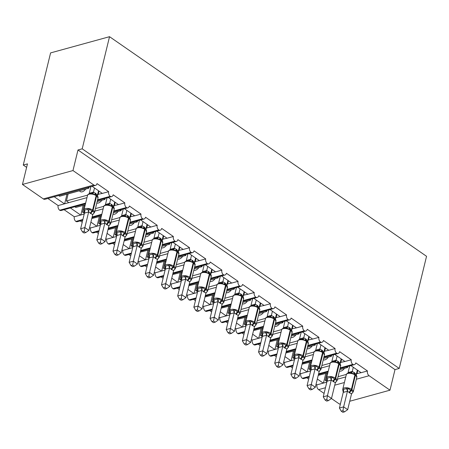 <?xml version="1.0" encoding="UTF-8"?>
<svg xmlns="http://www.w3.org/2000/svg" width="449" height="449" viewBox="0 0 449 449"><rect width="100%" height="100%" fill="white"/><g stroke="black" fill="none" stroke-linecap="round" stroke-linejoin="round"><path stroke-width="0.67" d="M350.899 365.604L361.136 372.692L367.45 370.958A3.581 2.441 -105.4 0 0 369.123 375.723L389.99 390.181L395.002 369.606L399.212 368.444L426.55 256.306L109.534 36.689L50.591 52.903L23.258 165.041L26.614 167.37M97.59 199.783L110.173 196.32A3.581 2.441 -105.4 0 1 108.664 191.672L102.344 193.412L92.112 186.324M108.664 191.672L97.018 183.607A3.581 2.441 74.6 0 1 95.542 185.381L45.018 199.283A3.581 2.441 74.6 0 1 43.317 198.913L22.45 184.46L72.974 170.558L77.986 149.983L395.002 369.606M102.344 193.412L97.663 194.406M87.617 195.119L66.407 200.95L68.832 202.634L58.14 205.575L47.908 198.486M97.966 194.613L97.585 194.72M86.977 197.639L68.832 202.634M68.125 193.906L66.407 200.95M85.714 189.063A5.253 2.98 124.7 0 1 80.337 191.594L79.254 190.842M64.454 203.835L54.222 196.746M113.765 210.991L126.349 207.528A3.581 2.441 -105.4 0 1 124.833 202.881L118.519 204.615L108.288 197.526M124.833 202.881L113.187 194.81A3.581 2.441 74.6 0 1 111.717 196.583L97.411 200.518M118.519 204.615L113.833 205.608M103.792 206.321L95.435 208.622M84.322 211.675L82.582 212.158L84.378 213.398M114.141 205.822L113.76 205.928M103.152 208.847L94.823 211.137M84.3 205.109L82.582 212.158M101.884 200.271A5.253 2.98 124.7 0 1 96.816 202.965M84.216 214.055L74.315 216.777L64.078 209.689M80.629 215.043L70.398 207.954M129.941 222.193L142.524 218.73A3.581 2.441 -105.4 0 1 141.008 214.083L134.694 215.823L124.463 208.734M141.008 214.083L129.363 206.018A3.581 2.441 74.6 0 1 127.886 207.792L113.586 211.726M134.694 215.823L130.008 216.816M119.967 217.524L111.61 219.825M100.497 222.884L98.758 223.361L100.548 224.607M130.317 217.024L129.929 217.131M119.327 220.049L110.998 222.339M100.475 216.311L98.758 223.361M118.059 211.473A5.253 2.98 124.7 0 1 112.991 214.167M100.391 225.258L90.485 227.985L89.62 227.385M96.804 226.245L90.894 222.154M82.218 222.255L80.253 220.897M146.116 233.401L158.699 229.939A3.581 2.441 -105.4 0 1 157.184 225.291L150.87 227.026L140.638 219.937M157.184 225.291L145.538 217.221A3.581 2.441 74.6 0 1 144.062 218.994L129.761 222.929M150.87 227.026L146.183 228.019M136.137 228.732L127.785 231.027M116.667 234.086L114.927 234.569L116.723 235.809M146.492 228.232L146.105 228.339M135.497 231.257L127.174 233.547M116.65 227.52L114.927 234.569M134.234 222.682A5.253 2.98 124.7 0 1 129.166 225.376M116.566 236.466L106.66 239.188L105.796 238.587M112.98 237.454L107.07 233.362M98.393 233.463L96.428 232.099M162.285 244.604L174.874 241.141A3.581 2.441 -105.4 0 1 173.359 236.494L167.045 238.234L156.808 231.145M173.359 236.494L161.713 228.429A3.581 2.441 74.6 0 1 160.237 230.202L145.936 234.137M167.045 238.234L162.358 239.227M152.312 239.934L143.961 242.236M132.842 245.294L131.102 245.771L132.898 247.017M162.667 239.435L162.28 239.542M151.672 242.46L143.349 244.75M132.82 238.722L131.102 245.771M150.409 233.884A5.253 2.98 124.7 0 1 145.341 236.578M132.741 247.668L122.835 250.396L121.971 249.796M129.149 248.656L123.245 244.565M114.568 244.666L112.604 243.307M178.461 255.812L191.044 252.349A3.581 2.441 -105.4 0 1 189.534 247.702L183.214 249.436L172.983 242.348M189.534 247.702L177.888 239.631A3.581 2.441 74.6 0 1 176.412 241.405L162.111 245.339M183.214 249.436L178.534 250.43M168.487 251.143L160.136 253.438M149.017 256.497L147.278 256.98L149.074 258.22M178.837 250.643L178.455 250.75M167.847 253.668L159.518 255.958M148.995 249.93L147.278 256.98M166.585 245.092A5.253 2.98 124.7 0 1 161.511 247.786M148.911 258.877L139.01 261.599L138.146 260.998M145.324 259.864L139.42 255.773M130.738 255.874L128.779 254.51M194.636 267.015L207.219 263.552A3.581 2.441 -105.4 0 1 205.709 258.905L199.39 260.644L189.158 253.556M205.709 258.905L194.063 250.839A3.581 2.441 74.6 0 1 192.587 252.613L178.281 256.547M199.39 260.644L194.709 261.632M184.662 262.345L176.311 264.646M165.193 267.705L163.453 268.182L165.249 269.428M195.012 261.846L194.63 261.952M184.023 264.871L175.694 267.161M165.17 261.133L163.453 268.182M182.76 256.295A5.253 2.98 124.7 0 1 177.686 258.989M165.086 270.079L155.186 272.807L154.316 272.206M161.5 271.067L155.595 266.975M146.913 267.076L144.954 265.718M210.811 278.223L223.394 274.76A3.581 2.441 -105.4 0 1 221.879 270.113L215.565 271.847L205.333 264.758M221.879 270.113L210.233 262.042A3.581 2.441 74.6 0 1 208.763 263.816L194.456 267.75M215.565 271.847L210.878 272.84M200.838 273.553L192.481 275.849M181.368 278.908L179.628 279.39L181.424 280.631M211.187 273.054L210.806 273.16M200.198 276.079L191.869 278.369M181.345 272.341L179.628 279.39M198.929 267.503A5.253 2.98 124.7 0 1 193.861 270.197M181.261 281.287L171.361 284.009L170.491 283.409M177.675 282.275L171.765 278.184M163.088 278.279L161.124 276.921M226.986 289.425L239.57 285.962A3.581 2.441 -105.4 0 1 238.054 281.315L231.74 283.055L221.509 275.961M238.054 281.315L226.408 273.25A3.581 2.441 74.6 0 1 224.932 275.018L210.632 278.958M231.74 283.055L227.054 284.043M217.013 284.756L208.656 287.057M197.538 290.116L195.803 290.593L197.594 291.839M227.362 284.256L226.975 284.363M216.373 287.281L208.044 289.571M197.521 283.543L195.803 290.593M215.105 278.706A5.253 2.98 124.7 0 1 210.037 281.4M197.437 292.49L187.53 295.218L186.666 294.617M193.85 293.478L187.94 289.386M179.263 289.487L177.299 288.129M243.162 300.634L255.745 297.171A3.581 2.441 -105.4 0 1 254.229 292.518L247.915 294.258L237.684 287.169M254.229 292.518L242.583 284.453A3.581 2.441 74.6 0 1 241.107 286.226L226.807 290.161M247.915 294.258L243.229 295.251M233.183 295.964L224.831 298.259M213.713 301.318L211.973 301.795L213.769 303.041M243.538 295.464L243.15 295.571M232.543 298.49L224.219 300.779M213.696 294.752L211.973 301.795M231.28 289.914A5.253 2.98 124.7 0 1 226.212 292.608M213.612 303.698L203.706 306.42L202.841 305.82M210.025 304.686L204.115 300.594M195.438 300.69L193.474 299.331M259.331 311.836L271.92 308.373A3.581 2.441 -105.4 0 1 270.405 303.726L264.091 305.466L253.853 298.372M270.405 303.726L258.759 295.655A3.581 2.441 74.6 0 1 257.283 297.429L242.982 301.369M264.091 305.466L259.404 306.454M249.358 307.167L241.006 309.468M229.888 312.526L228.148 313.004L229.944 314.249M259.707 306.667L259.326 306.774M248.718 309.692L240.395 311.982M229.866 305.954L228.148 313.004M247.455 301.116A5.253 2.98 124.7 0 1 242.387 303.81M229.787 314.901L219.881 317.628L219.017 317.028M226.195 315.888L220.291 311.797M211.614 311.898L209.649 310.54M275.506 323.039L288.09 319.581A3.581 2.441 -105.4 0 1 286.58 314.929L280.26 316.668L270.029 309.58M286.58 314.929L274.934 306.863A3.581 2.441 74.6 0 1 273.458 308.637L259.157 312.571M280.26 316.668L275.579 317.662M265.533 318.375L257.182 320.67M246.063 323.729L244.323 324.206L246.119 325.452M275.882 317.875L275.501 317.976M264.893 320.895L256.564 323.19M246.041 317.162L244.323 324.206M263.63 312.319A5.253 2.98 124.7 0 1 258.557 315.018M245.957 326.109L236.056 328.831L235.192 328.23M242.37 327.096L236.466 322.999M227.783 323.1L225.825 321.742M291.682 334.247L304.265 330.784A3.581 2.441 -105.4 0 1 302.755 326.137L296.435 327.871L286.204 320.782M302.755 326.137L291.109 318.066A3.581 2.441 74.6 0 1 289.633 319.84L275.327 323.774M296.435 327.871L291.755 328.864M281.708 329.577L273.357 331.878M262.238 334.937L260.499 335.414L262.295 336.655M292.058 329.078L291.676 329.184M281.068 332.103L272.739 334.393M262.216 328.365L260.499 335.414M279.806 323.527A5.253 2.98 124.7 0 1 274.732 326.221M262.132 337.311L252.231 340.039L251.361 339.438M258.545 338.299L252.641 334.208M243.959 334.309L242 332.95M307.857 345.449L320.44 341.986A3.581 2.441 -105.4 0 1 318.925 337.339L312.611 339.079L302.379 331.991M318.925 337.339L307.279 329.274A3.581 2.441 74.6 0 1 305.803 331.048L291.502 334.982M312.611 339.079L307.924 340.073M297.883 340.785L289.526 343.081M278.414 346.14L276.674 346.617L278.47 347.863M308.233 340.286L307.851 340.387M297.244 343.305L288.915 345.601M278.391 339.573L276.674 346.617M295.975 334.73A5.253 2.98 124.7 0 1 290.907 337.424M278.307 348.519L268.407 351.241L267.537 350.641M274.721 349.502L268.811 345.41M260.134 345.511L258.169 344.153M324.032 356.658L336.615 353.195A3.581 2.441 -105.4 0 1 335.1 348.547L328.786 350.282L318.554 343.193M335.1 348.547L323.454 340.477A3.581 2.441 74.6 0 1 321.978 342.25L307.677 346.185M328.786 350.282L324.099 351.275M314.059 351.988L305.702 354.289M294.583 357.348L292.849 357.825L294.639 359.065M324.408 351.488L324.021 351.595M313.419 354.514L305.09 356.803M294.566 350.776L292.849 357.825M312.15 345.938A5.253 2.98 124.7 0 1 307.082 348.632M294.482 359.722L284.576 362.45L283.712 361.849M290.896 360.71L284.986 356.618M276.309 356.719L274.345 355.355M340.207 367.86L352.791 364.397A3.581 2.441 -105.4 0 1 351.275 359.75L344.961 361.49L334.73 354.401M351.275 359.75L339.629 351.685A3.581 2.441 74.6 0 1 338.153 353.458L323.852 357.393M344.961 361.49L340.275 362.483M330.228 363.196L321.877 365.492M310.759 368.55L309.019 369.027L310.815 370.273M340.583 362.691L340.196 362.798M329.588 365.716L321.265 368.012M310.736 361.984L309.019 369.027M328.326 357.14A5.253 2.98 124.7 0 1 323.258 359.834M310.657 370.93L300.751 373.652L299.887 373.052M307.065 371.912L301.161 367.821M292.484 367.922L290.52 366.564M58.6 195.545L59.616 196.247L88.75 188.232L89.003 187.177M87.735 187.525L88.75 188.232M74.775 206.748L75.786 207.449L85.215 204.856M97.158 201.573L104.92 199.435L105.178 198.385M103.91 198.733L104.92 199.435M91.781 218.528L101.39 216.059M113.328 212.775L121.095 210.637L121.353 209.588M120.085 209.936L121.095 210.637M107.956 229.736L117.565 227.267M129.503 223.984L137.271 221.845L137.529 220.796M136.255 221.144L137.271 221.845M124.126 240.939L133.74 238.47M145.678 235.186L153.446 233.048L153.704 231.998M152.43 232.346L153.446 233.048M140.301 252.147L149.915 249.678M161.853 246.394L169.621 244.256L169.874 243.201M168.605 243.554L169.621 244.256M156.477 263.35L166.091 260.88M178.029 257.597L185.796 255.459L186.049 254.409M184.78 254.757L185.796 255.459M172.652 274.558L182.26 272.088M194.204 268.805L201.966 266.667L202.224 265.612M200.956 265.965L201.966 266.667M188.827 285.76L198.436 283.291M210.373 280.008L218.141 277.869L218.399 276.82M217.131 277.168L218.141 277.869M205.002 296.969L214.611 294.499M226.549 291.21L234.316 289.077L234.574 288.022M233.3 288.376L234.316 289.077M221.172 308.171L230.786 305.702M242.724 302.418L250.491 300.28L250.75 299.23M249.476 299.578L250.491 300.28M237.347 319.374L246.961 316.91M258.899 313.621L266.667 311.488L266.919 310.433M265.651 310.787L266.667 311.488M253.522 330.582L263.136 328.112M275.074 324.829L282.842 322.691L283.094 321.641M281.826 321.989L282.842 322.691M269.697 341.784L279.306 339.321M291.249 336.032L299.012 333.899L299.27 332.844M298.001 333.192L299.012 333.899M285.873 352.993L295.481 350.523M307.419 347.24L315.187 345.101L315.445 344.052M314.177 344.4L315.187 345.101M302.048 364.195L311.657 361.731M323.594 358.442L331.362 356.31L331.62 355.254M330.346 355.602L331.362 356.31M367.45 370.958L355.804 362.887A3.581 2.441 74.6 0 1 354.328 364.661L340.028 368.595M361.136 372.692L356.45 373.686M346.404 374.399L338.052 376.7M326.934 379.753L325.194 380.236L326.99 381.476M356.753 373.899L356.371 374.006M345.764 376.924L337.44 379.214M326.911 373.186L325.194 380.236M344.501 368.348A5.253 2.98 124.7 0 1 339.433 371.042M326.833 382.133L316.927 384.855L316.062 384.26M323.241 383.12L317.336 379.029M308.659 379.13L306.695 377.766M318.218 375.403L327.832 372.934M339.77 369.65L347.537 367.512L346.521 366.811M72.974 170.558L93.835 185.01A3.581 2.441 74.6 0 0 95.542 185.381M110.173 196.32A3.581 2.441 74.6 0 0 111.717 196.583M126.349 207.528A3.581 2.441 74.6 0 0 127.886 207.792M142.524 218.73A3.581 2.441 74.6 0 0 144.062 218.994M158.699 229.939A3.581 2.441 74.6 0 0 160.237 230.202M174.874 241.141A3.581 2.441 74.6 0 0 176.412 241.405M191.044 252.349A3.581 2.441 74.6 0 0 192.587 252.613M207.219 263.552A3.581 2.441 74.6 0 0 208.763 263.816M223.394 274.76A3.581 2.441 74.6 0 0 224.932 275.018M239.57 285.962A3.581 2.441 74.6 0 0 241.107 286.226M255.745 297.171A3.581 2.441 74.6 0 0 257.283 297.429M271.92 308.373A3.581 2.441 74.6 0 0 273.458 308.637M288.09 319.581A3.581 2.441 74.6 0 0 289.633 319.84M304.265 330.784A3.581 2.441 74.6 0 0 305.803 331.048M320.44 341.986A3.581 2.441 74.6 0 0 321.978 342.25M336.615 353.195A3.581 2.441 74.6 0 0 338.153 353.458M352.791 364.397A3.581 2.441 74.6 0 0 354.328 364.661M23.258 165.041L27.468 163.885L22.45 184.46M325.463 387.734L318.599 389.625L324.077 393.419M331.429 398.516L339.466 404.078L340.454 403.808M318.599 389.625A3.581 2.441 -105.4 0 1 316.927 384.855M300.751 373.652A3.581 2.441 -105.4 0 0 302.267 378.299A3.581 2.441 74.6 0 0 303.805 378.563L309.153 377.093M284.576 362.45A3.581 2.441 -105.4 0 0 286.092 367.097A3.581 2.441 74.6 0 0 287.629 367.361L292.978 365.884M268.407 351.241A3.581 2.441 -105.4 0 0 269.916 355.889A3.581 2.441 74.6 0 0 271.46 356.152L276.803 354.682M252.231 340.039A3.581 2.441 -105.4 0 0 253.741 344.686A3.581 2.441 74.6 0 0 255.285 344.95L260.633 343.474M236.056 328.831A3.581 2.441 -105.4 0 0 237.572 333.478A3.581 2.441 74.6 0 0 239.109 333.742L244.458 332.271M219.881 317.628A3.581 2.441 -105.4 0 0 221.396 322.275A3.581 2.441 74.6 0 0 222.934 322.539L228.283 321.063M203.706 306.42A3.581 2.441 -105.4 0 0 205.221 311.067A3.581 2.441 74.6 0 0 206.759 311.331L212.108 309.861M187.53 295.218A3.581 2.441 -105.4 0 0 189.046 299.865A3.581 2.441 74.6 0 0 190.584 300.128L195.932 298.658M171.361 284.009A3.581 2.441 -105.4 0 0 172.871 288.656A3.581 2.441 74.6 0 0 174.414 288.92L179.757 287.45M155.186 272.807A3.581 2.441 -105.4 0 0 156.695 277.454A3.581 2.441 74.6 0 0 158.239 277.718L163.588 276.247M139.01 261.599A3.581 2.441 -105.4 0 0 140.526 266.251A3.581 2.441 74.6 0 0 142.064 266.51L147.412 265.039M122.835 250.396A3.581 2.441 -105.4 0 0 124.351 255.043A3.581 2.441 74.6 0 0 125.888 255.307L131.237 253.837M106.66 239.188A3.581 2.441 -105.4 0 0 108.175 243.841A3.581 2.441 74.6 0 0 109.713 244.099L115.062 242.628M90.485 227.985A3.581 2.441 -105.4 0 0 92 232.633A3.581 2.441 74.6 0 0 93.538 232.896L98.887 231.426M74.315 216.777A3.581 2.441 -105.4 0 0 75.825 221.43A3.581 2.441 74.6 0 0 77.368 221.688L82.711 220.218M58.14 205.575A3.581 2.441 -105.4 0 0 59.655 210.222A3.581 2.441 74.6 0 0 61.193 210.486L85.473 203.807M302.267 378.299L309.333 376.357M318.61 373.804L328.27 371.149M347.537 367.512L347.795 366.463M389.99 390.181L349.732 401.254M77.986 149.983L82.201 148.821L399.212 368.444M109.534 36.689L82.201 148.821M323.443 383.064L325.778 373.501M307.273 371.856L309.602 362.292M291.098 360.654L293.427 351.09M274.923 349.451L277.252 339.882M258.747 338.243L261.082 328.679M242.572 327.04L244.907 317.471M226.397 315.832L228.732 306.269M210.227 304.63L212.557 295.06M194.052 293.421L196.381 283.858M177.877 282.219L180.206 272.65M161.702 271.011L164.037 261.447M145.527 259.808L147.861 250.245M129.351 248.6L131.686 239.036M113.182 237.398L115.511 227.834M97.006 226.189L99.336 216.626M80.831 214.987L83.16 205.423M64.656 203.779L66.991 194.215M286.092 367.097L293.158 365.149M302.435 362.601L312.094 359.941M269.916 355.889L276.982 353.947M286.26 351.393L295.919 348.738M253.741 344.686L260.807 342.739M270.085 340.19L279.744 337.53M237.572 333.478L244.638 331.536M253.91 328.982L263.569 326.328M221.396 322.275L228.462 320.328M237.74 317.78L247.393 315.119M205.221 311.067L212.287 309.125M221.565 306.572L231.224 303.917M189.046 299.865L196.112 297.923M205.389 295.369L215.049 292.709M172.871 288.656L179.937 286.715M189.214 284.161L198.873 281.506M156.695 277.454L163.762 275.512M173.039 272.958L182.698 270.298M140.526 266.251L147.592 264.304M156.864 261.75L166.523 259.095M124.351 255.043L131.417 253.101M140.694 250.548L150.348 247.887M108.175 243.841L115.241 241.893M124.519 239.339L134.178 236.685M92 232.633L99.066 230.691M108.344 228.137L118.003 225.482M75.825 221.43L82.891 219.482M92.168 216.934L101.828 214.274M59.655 210.222L85.652 203.071M356.961 373.843L357.802 370.386M340.785 362.64L341.627 359.178M324.61 351.432L325.452 347.975M308.435 340.23L309.277 336.772M292.26 329.022L293.102 325.564M276.084 317.819L276.932 314.362M259.915 306.611L260.757 303.154M243.74 295.408L244.582 291.951M227.564 284.2L228.406 280.743M211.389 272.998L212.231 269.54M195.214 261.789L196.056 258.332M179.039 250.587L179.886 247.13M162.869 239.379L163.711 235.921M146.694 228.176L147.536 224.719M130.519 216.968L131.361 213.511M114.343 205.765L115.185 202.308M98.168 194.563L99.01 191.1M350.372 372.737L348.312 372.911C346.909 373.512 346.241 374.107 346.308 374.696A5.135 2.374 -166.3 0 1 347.818 373.506A5.135 2.374 -166.3 0 1 354.918 374.915A1.195 0.679 124.7 0 0 354.755 374.169L350.372 372.737A2.627 2.077 97 0 0 352.263 371.345L356.315 374.247L357.331 370.06M346.308 374.696L342.795 389.098A5.135 2.374 13.7 0 1 344.31 387.908A5.135 2.374 13.7 0 1 351.404 389.317L351.893 389.653A5.135 2.374 13.7 0 1 353.256 391.87L356.77 377.463A5.135 2.374 -166.3 0 0 355.4 375.252A1.195 0.679 -55.3 0 0 355.238 374.505L354.755 374.169A1.195 0.679 124.7 0 0 354.671 374.124L353.812 373.624M341.251 411.194L342.868 412.311L344.546 411.851L342.935 410.728L341.251 411.194L339.422 408.023L343.249 392.319L342.739 389.603L348.003 388.155L350.708 390.377L353.217 391.769L352.353 392.959A2.627 1.341 58.8 0 0 352.117 392.97M339.422 408.023L343.637 406.867L347.442 391.253L343.232 392.409M342.935 410.728L343.637 406.867L347.678 409.668L351.511 393.964L347.442 391.253M348.059 372.603L352.263 371.345M349.681 365.941L348.082 372.513M353.29 367.26L352.291 371.351M342.739 389.603L343.283 389.732A2.627 2.077 97 0 1 343.261 392.415M356.287 376.829L356.826 376.896C357.118 376.616 356.585 375.813 355.238 374.505A1.195 0.679 -55.3 0 0 355.153 374.46L354.828 374.23M351.612 373.349L352.269 371.446M356.315 374.247L356.573 375.948M356.77 377.463L356.826 376.964M348.003 388.155L347.464 391.158M353.217 391.769L351.511 393.964M347.678 409.668L344.546 411.851M330.133 363.494L326.619 377.895A5.135 2.374 13.7 0 1 328.135 376.7A5.135 2.374 13.7 0 1 335.229 378.114L335.717 378.451A5.135 2.374 13.7 0 1 337.087 380.662L340.595 366.261A5.135 2.374 -166.3 0 0 339.225 364.049A1.195 0.679 -55.3 0 0 339.068 363.297L338.58 362.96A1.195 0.679 124.7 0 0 338.495 362.915L334.196 361.529L332.137 361.709C330.733 362.304 330.066 362.899 330.133 363.494A5.135 2.374 -166.3 0 1 331.643 362.298A5.135 2.374 -166.3 0 1 338.742 363.712A1.195 0.679 124.7 0 0 338.58 362.96L337.569 362.388M325.076 399.986L326.692 401.109L328.376 400.643L326.76 399.526L325.076 399.986L323.252 396.821L327.08 381.111L326.563 378.395L331.828 376.947L335.016 379.506L337.042 380.561L336.178 381.757A2.627 1.341 58.8 0 0 335.947 381.762M323.252 396.821L327.461 395.664L331.267 380.05L327.057 381.207M326.76 399.526L327.461 395.664L331.502 398.465L335.336 382.756L331.267 380.05M341.161 358.858L340.14 363.039L340.404 364.74M331.884 361.394L336.088 360.143L340.14 363.039M333.512 354.732L331.906 361.305M337.115 356.057L336.116 360.149M326.563 378.395L327.108 378.529A2.627 2.077 97 0 1 327.085 381.212M340.112 365.626L340.651 365.688C340.943 365.407 340.415 364.61 339.068 363.297A1.195 0.679 -55.3 0 0 338.978 363.252L338.653 363.028M335.437 362.141L336.093 360.238M340.595 366.261L340.651 365.755M331.828 376.947L331.289 379.955M337.042 380.561L335.336 382.756M331.502 398.465L328.376 400.643M318.021 350.327L315.961 350.501C314.558 351.101 313.89 351.696 313.958 352.285A5.135 2.374 -166.3 0 1 315.467 351.096A5.135 2.374 -166.3 0 1 322.567 352.504A1.195 0.679 124.7 0 0 322.404 351.758L318.021 350.327A2.627 2.077 97 0 0 319.913 348.94L323.965 351.836L324.986 347.649M313.958 352.285L310.45 366.687A5.135 2.374 13.7 0 1 311.96 365.497A5.135 2.374 13.7 0 1 319.059 366.912L319.542 367.243A5.135 2.374 13.7 0 1 320.912 369.46L324.419 355.052A5.135 2.374 -166.3 0 0 323.056 352.841A1.195 0.679 -55.3 0 0 322.893 352.095L322.404 351.758A1.195 0.679 124.7 0 0 322.32 351.713L321.4 351.18M308.901 388.783L310.517 389.9L312.201 389.44L310.585 388.323L308.901 388.783L307.077 385.618L310.904 369.909L310.388 367.192L315.653 365.744L318.358 367.967L320.872 369.359L320.002 370.548A2.627 1.341 58.8 0 0 319.772 370.56M307.077 385.618L311.286 384.456L315.091 368.842L310.882 369.998M310.585 388.323L311.286 384.456L315.327 387.257L319.16 371.553L315.091 368.842M315.709 350.192L319.913 348.94M317.336 343.53L315.731 350.102M320.94 344.849L319.946 348.94M310.388 367.192L310.933 367.321A2.627 2.077 97 0 1 310.91 370.004M323.937 354.418L324.475 354.486C324.767 354.205 324.24 353.402 322.893 352.095A1.195 0.679 -55.3 0 0 322.803 352.05L322.477 351.82M319.261 350.938L319.918 349.036M323.965 351.836L324.229 353.537M324.419 355.052L324.481 354.553M315.653 365.744L315.114 368.747M320.872 369.359L319.16 371.553M315.327 387.257L312.201 389.44M301.851 339.118L299.786 339.298C298.383 339.893 297.715 340.488 297.782 341.083A5.135 2.374 -166.3 0 1 299.298 339.887A5.135 2.374 -166.3 0 1 306.392 341.302A1.195 0.679 124.7 0 0 306.229 340.55L301.851 339.118A2.627 2.077 97 0 0 303.737 337.732L307.789 340.634L308.811 336.447M297.782 341.083L294.275 355.485A5.135 2.374 13.7 0 1 295.784 354.289A5.135 2.374 13.7 0 1 302.884 355.703L303.367 356.04A5.135 2.374 13.7 0 1 304.736 358.251L308.25 343.85A5.135 2.374 -166.3 0 0 306.88 341.638A1.195 0.679 -55.3 0 0 306.718 340.886L306.229 340.55A1.195 0.679 124.7 0 0 306.145 340.505L305.286 340.005M292.726 377.581L294.342 378.698L296.026 378.238L294.409 377.115L292.726 377.581L290.901 374.41L294.729 358.7L294.218 355.984L299.477 354.536L302.183 356.759L304.697 358.15L303.833 359.346A2.627 1.341 58.8 0 0 303.597 359.352M290.901 374.41L295.111 373.254L298.916 357.64L294.707 358.796M294.409 377.115L295.111 373.254L299.157 376.054L302.985 360.345L298.916 357.64M299.534 338.984L303.737 337.732M301.161 332.327L299.562 338.894M304.764 333.646L303.771 337.738M294.218 355.984L294.757 356.119A2.627 2.077 97 0 1 294.74 358.802M307.761 343.216L308.306 343.277C308.592 342.997 308.065 342.2 306.718 340.886A1.195 0.679 -55.3 0 0 306.633 340.842L306.302 340.617M303.086 339.73L303.743 337.828M307.789 340.634L308.053 342.329M308.25 343.85L308.306 343.345M299.477 354.536L298.939 357.544M304.697 358.15L302.985 360.345M299.157 376.054L296.026 378.238M285.676 327.916L283.611 328.09C282.208 328.69 281.54 329.285 281.613 329.875A5.135 2.374 -166.3 0 1 283.123 328.685A5.135 2.374 -166.3 0 1 290.222 330.094A1.195 0.679 124.7 0 0 290.06 329.347L285.676 327.916A2.627 2.077 97 0 0 287.562 326.53L291.62 329.426L292.636 325.239M281.613 329.875L278.099 344.276A5.135 2.374 13.7 0 1 279.609 343.087A5.135 2.374 13.7 0 1 286.709 344.501L287.192 344.838A5.135 2.374 13.7 0 1 288.561 347.049L292.075 332.642A5.135 2.374 -166.3 0 0 290.705 330.43A1.195 0.679 -55.3 0 0 290.542 329.684L290.06 329.347A1.195 0.679 124.7 0 0 289.97 329.302L289.049 328.769M276.55 366.373L278.167 367.495L279.85 367.029L278.234 365.913L276.55 366.373L274.726 363.207L278.554 347.498L278.043 344.781L283.302 343.333L286.007 345.556L288.522 346.948L287.657 348.138A2.627 1.341 58.8 0 0 287.422 348.149M274.726 363.207L278.936 362.046L282.747 346.432L278.532 347.593M278.234 365.913L278.936 362.046L282.982 364.846L286.81 349.142L282.747 346.432M283.358 327.781L287.562 326.53M284.986 321.119L283.386 327.691M288.595 322.438L287.596 326.53M278.043 344.781L278.582 344.911A2.627 2.077 97 0 1 278.565 347.593M291.586 332.013L292.125 332.041M286.911 328.528L287.573 326.625M291.62 329.426L291.878 331.126M292.075 332.642L292.131 332.142M283.302 343.333L282.763 346.336M288.522 346.948L286.81 349.142M282.982 364.846L279.85 367.029M269.501 316.708L267.441 316.887C266.033 317.482 265.37 318.077 265.438 318.672A5.135 2.374 -166.3 0 1 266.947 317.477A5.135 2.374 -166.3 0 1 274.047 318.891A1.195 0.679 124.7 0 0 273.884 318.139L269.501 316.708A2.627 2.077 97 0 0 271.392 315.321L275.445 318.223L276.461 314.036M265.438 318.672L261.924 333.074A5.135 2.374 13.7 0 1 263.434 331.878A5.135 2.374 13.7 0 1 270.534 333.293L271.022 333.629A5.135 2.374 13.7 0 1 272.386 335.841L275.899 321.439A5.135 2.374 -166.3 0 0 274.53 319.228A1.195 0.679 -55.3 0 0 274.367 318.476L273.884 318.139A1.195 0.679 124.7 0 0 273.795 318.094L272.874 317.566M260.381 355.17L261.997 356.287L263.675 355.827L262.059 354.704L260.381 355.17L258.551 351.999L262.362 336.385L261.868 333.573L267.133 332.125L270.32 334.685L272.347 335.74L271.482 336.935A2.627 1.341 58.8 0 0 271.247 336.941M258.551 351.999L262.76 350.843L266.571 335.229L262.362 336.385M262.059 354.704L262.76 350.843L266.807 353.644L270.635 337.934L266.571 335.229M267.189 316.579L271.392 315.321M268.811 309.917L267.211 316.483M272.42 311.236L271.421 315.327M261.868 333.573L262.412 333.708A2.627 2.077 97 0 1 262.39 336.391M275.411 320.805L275.955 320.872C276.242 320.586 275.714 319.789 274.367 318.476A1.195 0.679 -55.3 0 0 274.283 318.431L273.957 318.206M270.741 317.325L271.398 315.417M275.445 318.223L275.703 319.918M275.899 321.439L275.955 320.94M267.133 332.125L266.588 335.134M272.347 335.74L270.635 337.934M266.807 353.644L263.675 355.827M253.326 305.505L251.266 305.679C249.863 306.28 249.195 306.875 249.262 307.464A5.135 2.374 -166.3 0 1 250.772 306.274A5.135 2.374 -166.3 0 1 257.872 307.683A1.195 0.679 124.7 0 0 257.709 306.936L253.326 305.505A2.627 2.077 97 0 0 255.217 304.119L259.269 307.015L260.285 302.828M249.262 307.464L245.749 321.871A5.135 2.374 13.7 0 1 247.264 320.676A5.135 2.374 13.7 0 1 254.358 322.09L254.847 322.427A5.135 2.374 13.7 0 1 256.211 324.638L259.724 310.237A5.135 2.374 -166.3 0 0 258.355 308.02A1.195 0.679 -55.3 0 0 258.192 307.273L257.709 306.936A1.195 0.679 124.7 0 0 257.625 306.892L256.699 306.358M244.205 343.962L245.822 345.085L247.5 344.619L245.889 343.502L244.205 343.962L242.376 340.797L246.187 325.183L245.693 322.371L250.957 320.923L254.145 323.482L256.171 324.537L255.307 325.727A2.627 1.341 58.8 0 0 255.071 325.738M242.376 340.797L246.591 339.635L250.396 324.021L246.187 325.183M245.889 343.502L246.591 339.635L250.632 342.435L254.465 326.732L250.396 324.021M251.013 305.371L255.217 304.119M252.635 298.708L251.036 305.281M256.244 300.027L255.245 304.119M245.693 322.371L246.237 322.5A2.627 2.077 97 0 1 246.215 325.183M259.241 309.602L259.78 309.664C260.072 309.383 259.539 308.586 258.192 307.273A1.195 0.679 -55.3 0 0 258.108 307.228L257.782 306.998M254.566 306.117L255.223 304.214M259.269 307.015L259.528 308.716M259.724 310.237L259.78 309.731M250.957 320.923L250.419 323.931M256.171 324.537L254.465 326.732M250.632 342.435L247.5 344.619M237.151 294.297L235.091 294.477C233.688 295.077 233.02 295.672 233.087 296.261A5.135 2.374 -166.3 0 1 234.597 295.066A5.135 2.374 -166.3 0 1 241.697 296.48A1.195 0.679 124.7 0 0 241.534 295.728L237.151 294.297A2.627 2.077 97 0 0 239.042 292.911L243.094 295.812L244.116 291.626M233.087 296.261L229.574 310.663A5.135 2.374 13.7 0 1 231.089 309.468A5.135 2.374 13.7 0 1 238.183 310.882L238.672 311.219A5.135 2.374 13.7 0 1 240.041 313.43L243.549 299.028A5.135 2.374 -166.3 0 0 242.179 296.817A1.195 0.679 -55.3 0 0 242.022 296.065L241.534 295.728A1.195 0.679 124.7 0 0 241.45 295.683L240.529 295.156M228.03 332.76L229.647 333.876L231.33 333.416L229.714 332.294L228.03 332.76L226.206 329.588L230.034 313.879L229.518 311.168L234.782 309.72L237.97 312.274L239.996 313.335L239.132 314.524A2.627 1.341 58.8 0 0 238.902 314.53M226.206 329.588L230.416 328.432L234.221 312.818L230.011 313.974M229.714 332.294L230.416 328.432L234.457 331.233L238.29 315.529L234.221 312.818M234.838 294.168L239.042 292.911M236.466 287.506L234.861 294.073M240.069 288.825L239.07 292.916M229.518 311.168L230.062 311.297A2.627 2.077 97 0 1 230.04 313.98M243.066 298.394L243.605 298.462C243.897 298.175 243.369 297.378 242.022 296.065A1.195 0.679 -55.3 0 0 241.932 296.02L241.607 295.796M238.391 294.914L239.048 293.006M243.094 295.812L243.358 297.513M243.549 299.028L243.605 298.529M234.782 309.72L234.243 312.723M239.996 313.335L238.29 315.529M234.457 331.233L231.33 333.416M224.354 283.948L225.359 284.526A1.195 0.679 124.7 0 1 225.521 285.278A5.135 2.374 -166.3 0 0 218.422 283.863A5.135 2.374 -166.3 0 0 216.912 285.053L213.404 299.461A5.135 2.374 13.7 0 1 214.914 298.265A5.135 2.374 13.7 0 1 222.014 299.679L222.496 300.016A5.135 2.374 13.7 0 1 223.866 302.228L227.374 287.826A5.135 2.374 -166.3 0 0 226.01 285.609A1.195 0.679 -55.3 0 0 225.847 284.862L225.359 284.526A1.195 0.679 124.7 0 0 225.275 284.481L220.751 283.078M211.855 321.551L213.471 322.674L215.155 322.208L213.539 321.091L211.855 321.551L210.031 318.386L213.859 302.677L213.342 299.96L218.607 298.512L221.312 300.735L223.827 302.126L222.957 303.316A2.627 1.341 58.8 0 0 222.726 303.328M210.031 318.386L214.24 317.224L218.046 301.61L213.836 302.772M213.539 321.091L214.24 317.224L218.281 320.025L222.115 304.321L218.046 301.61M227.94 280.417L226.919 284.604L227.183 286.305M218.663 282.96L222.9 281.708L226.919 284.604M220.291 276.298L218.685 282.87M223.894 277.617L222.9 281.708M213.342 299.96L213.887 300.095A2.627 2.077 97 0 1 213.87 302.772M226.891 287.192L227.435 287.253M222.216 283.706L222.872 281.804M227.374 287.826L227.435 287.321M218.607 298.512L218.068 301.52M223.827 302.126L222.115 304.321M218.281 320.025L215.155 322.208M204.806 271.886L202.74 272.066C201.337 272.666 200.669 273.261 200.737 273.851A5.135 2.374 -166.3 0 1 202.252 272.655A5.135 2.374 -166.3 0 1 209.346 274.07A1.195 0.679 124.7 0 0 209.189 273.318L204.806 271.886A2.627 2.077 97 0 0 206.692 270.5L210.744 273.402L211.765 269.215M200.737 273.851L197.229 288.252A5.135 2.374 13.7 0 1 198.739 287.063A5.135 2.374 13.7 0 1 205.838 288.471L206.321 288.808A5.135 2.374 13.7 0 1 207.691 291.019L211.204 276.618A5.135 2.374 -166.3 0 0 209.835 274.406A1.195 0.679 -55.3 0 0 209.672 273.654L209.189 273.318A1.195 0.679 124.7 0 0 209.099 273.273L208.179 272.745M195.68 310.349L197.296 311.466L198.98 311.005L197.364 309.883L195.68 310.349L193.856 307.178L197.683 291.474L197.173 288.758L202.432 287.309L205.137 289.526L207.651 290.924L206.787 292.114A2.627 1.341 58.8 0 0 206.551 292.125M193.856 307.178L198.065 306.022L201.87 290.408L197.661 291.564M197.364 309.883L198.065 306.022L202.112 308.822L205.939 293.118L201.87 290.408M202.488 271.757L206.692 270.5M204.115 265.095L202.516 271.662M207.719 266.414L206.725 270.506M197.173 288.758L197.712 288.887A2.627 2.077 97 0 1 197.695 291.569M210.716 275.983L211.26 276.051C211.546 275.765 211.019 274.968 209.672 273.654A1.195 0.679 -55.3 0 0 209.588 273.609L209.256 273.385M206.04 272.504L206.697 270.595M210.744 273.402L211.008 275.102M211.204 276.618L211.26 276.118M202.432 287.309L201.893 290.312M207.651 290.924L205.939 293.118M202.112 308.822L198.98 311.005M188.631 260.684L186.565 260.863C185.162 261.458 184.494 262.053 184.567 262.643A5.135 2.374 -166.3 0 1 186.077 261.453A5.135 2.374 -166.3 0 1 193.177 262.867A1.195 0.679 124.7 0 0 193.014 262.115L188.631 260.684A2.627 2.077 97 0 0 190.516 259.298L194.574 262.194L195.59 258.007M184.567 262.643L181.054 277.05A5.135 2.374 13.7 0 1 182.563 275.854A5.135 2.374 13.7 0 1 189.663 277.269L190.146 277.605A5.135 2.374 13.7 0 1 191.515 279.817L195.029 265.415A5.135 2.374 -166.3 0 0 193.659 263.204A1.195 0.679 -55.3 0 0 193.497 262.452L193.014 262.115A1.195 0.679 124.7 0 0 192.924 262.07L192.004 261.537M179.505 299.141L181.121 300.263L182.805 299.797L181.188 298.68L179.505 299.141L177.681 295.975L181.508 280.266L180.998 277.549L186.256 276.101L188.962 278.324L191.476 279.716L190.612 280.911A2.627 1.341 58.8 0 0 190.376 280.917M177.681 295.975L181.89 294.813L185.701 279.199L181.486 280.361M181.188 298.68L181.89 294.813L185.937 297.62L189.764 281.91L185.701 279.199M186.313 260.549L190.516 259.298M187.94 253.887L186.341 260.459M191.549 255.206L190.55 259.303M180.998 277.549L181.536 277.684A2.627 2.077 97 0 1 181.519 280.361M194.54 264.781L195.085 264.843C195.371 264.562 194.844 263.765 193.497 262.452A1.195 0.679 -55.3 0 0 193.412 262.407L193.087 262.182M189.865 261.296L190.528 259.393M194.574 262.194L194.832 263.894M195.029 265.415L195.085 264.91M186.256 276.101L185.718 279.11M191.476 279.716L189.764 281.91M185.937 297.62L182.805 299.797M172.455 249.476L170.396 249.655C168.987 250.256 168.324 250.851 168.392 251.44A5.135 2.374 -166.3 0 1 169.902 250.245A5.135 2.374 -166.3 0 1 177.001 251.659A1.195 0.679 124.7 0 0 176.839 250.912L172.455 249.476A2.627 2.077 97 0 0 174.347 248.089L178.399 250.991L179.415 246.804M168.392 251.44L164.878 265.842A5.135 2.374 13.7 0 1 166.388 264.652A5.135 2.374 13.7 0 1 173.488 266.061L173.976 266.397A5.135 2.374 13.7 0 1 175.34 268.609L178.854 254.207A5.135 2.374 -166.3 0 0 177.484 251.996A1.195 0.679 -55.3 0 0 177.321 251.244L176.839 250.912A1.195 0.679 124.7 0 0 176.754 250.868L175.896 250.362M163.335 287.938L164.951 289.055L166.63 288.595L165.013 287.472L163.335 287.938L161.505 284.767L165.333 269.063L164.822 266.347L170.087 264.899L173.275 267.452L175.301 268.513L174.437 269.703A2.627 1.341 58.8 0 0 174.201 269.714M161.505 284.767L165.715 283.611L169.526 267.997L165.316 269.153M165.013 287.472L165.715 283.611L169.761 286.411L173.589 270.708L169.526 267.997M170.143 249.347L174.347 248.089M171.765 242.684L170.165 249.251M175.374 244.003L174.375 248.095M164.822 266.347L165.367 266.476A2.627 2.077 97 0 1 165.344 269.159M178.365 253.573L178.91 253.64C179.196 253.359 178.668 252.557 177.321 251.244A1.195 0.679 -55.3 0 0 177.237 251.199L176.912 250.974M173.696 250.093L174.352 248.185M178.399 250.991L178.657 252.692M178.854 254.207L178.91 253.707M170.087 264.899L169.542 267.901M175.301 268.513L173.589 270.708M169.761 286.411L166.63 288.595M156.28 238.273L154.22 238.453C152.817 239.048 152.149 239.643 152.217 240.237A5.135 2.374 -166.3 0 1 153.726 239.042A5.135 2.374 -166.3 0 1 160.826 240.456A1.195 0.679 124.7 0 0 160.663 239.704L156.28 238.273A2.627 2.077 97 0 0 158.171 236.887L162.224 239.783L163.24 235.602M152.217 240.237L148.703 254.639A5.135 2.374 13.7 0 1 150.219 253.444A5.135 2.374 13.7 0 1 157.313 254.858L157.801 255.195A5.135 2.374 13.7 0 1 159.165 257.406L162.678 243.004A5.135 2.374 -166.3 0 0 161.309 240.793A1.195 0.679 -55.3 0 0 161.146 240.041L160.663 239.704A1.195 0.679 124.7 0 0 160.579 239.659L159.653 239.126M147.16 276.73L148.776 277.852L150.454 277.387L148.844 276.27L147.16 276.73L145.33 273.564L149.141 257.951L148.647 255.139L153.912 253.691L157.099 256.25L159.126 257.305L158.261 258.501A2.627 1.341 58.8 0 0 158.026 258.506M145.33 273.564L149.545 272.403L153.35 256.789L149.141 257.951M148.844 276.27L149.545 272.403L153.586 275.209L157.419 259.5L153.35 256.789M153.968 238.138L158.171 236.887M155.59 231.476L153.99 238.049M159.199 232.795L158.2 236.892M148.647 255.139L149.191 255.273A2.627 2.077 97 0 1 149.169 257.951M162.196 242.37L162.734 242.432C163.026 242.151 162.493 241.354 161.146 240.041A1.195 0.679 -55.3 0 0 161.062 239.996L160.736 239.772M157.52 238.885L158.177 236.982M162.224 239.783L162.482 241.483M162.734 242.477L162.678 243.004M153.912 253.691L153.373 256.699M159.126 257.305L157.419 259.5M153.586 275.209L150.454 277.387M140.105 227.071L138.045 227.245C136.642 227.845 135.974 228.44 136.041 229.029A5.135 2.374 -166.3 0 1 137.551 227.834A5.135 2.374 -166.3 0 1 144.651 229.248A1.195 0.679 124.7 0 0 144.488 228.502L140.105 227.071A2.627 2.077 97 0 0 141.996 225.679L146.048 228.58L147.07 224.393M136.041 229.029L132.534 243.431A5.135 2.374 13.7 0 1 134.043 242.241A5.135 2.374 13.7 0 1 141.138 243.65L141.626 243.987A5.135 2.374 13.7 0 1 142.995 246.198L146.503 231.796A5.135 2.374 -166.3 0 0 145.139 229.585A1.195 0.679 -55.3 0 0 144.976 228.833L144.488 228.502A1.195 0.679 124.7 0 0 144.404 228.457L143.484 227.924M130.985 265.527L132.601 266.644L134.285 266.184L132.668 265.062L130.985 265.527L129.16 262.356L132.988 246.653L132.472 243.936L137.736 242.488L140.924 245.042L142.95 246.103L142.086 247.292A2.627 1.341 58.8 0 0 141.856 247.304M129.16 262.356L133.37 261.2L137.175 245.586L132.966 246.742M132.668 265.062L133.37 261.2L137.411 264.001L141.244 248.297L137.175 245.586M137.792 226.936L141.996 225.679M139.42 220.274L137.815 226.846M143.023 221.593L142.024 225.684M132.534 243.431L132.472 243.959L133.016 244.065A2.627 2.077 97 0 1 132.994 246.748M146.02 231.162L146.559 231.229C146.851 230.949 146.323 230.146 144.976 228.833A1.195 0.679 -55.3 0 0 144.887 228.794L144.561 228.563M141.345 227.682L142.002 225.774M146.048 228.58L146.312 230.281M146.503 231.796L146.565 231.297M137.736 242.488L137.198 245.491M142.95 246.103L141.244 248.297M137.411 264.001L134.285 266.184M123.935 215.862L121.87 216.042C120.467 216.637 119.799 217.232 119.866 217.827A5.135 2.374 -166.3 0 1 121.376 216.631A5.135 2.374 -166.3 0 1 128.476 218.046A1.195 0.679 124.7 0 0 128.313 217.294L123.935 215.862A2.627 2.077 97 0 0 125.821 214.476L129.873 217.372L130.895 213.191M119.866 217.827L116.358 232.228A5.135 2.374 13.7 0 1 117.868 231.033A5.135 2.374 13.7 0 1 124.968 232.447L125.451 232.784A5.135 2.374 13.7 0 1 126.82 234.995L130.328 220.594A5.135 2.374 -166.3 0 0 128.964 218.382A1.195 0.679 -55.3 0 0 128.801 217.63L128.313 217.294A1.195 0.679 124.7 0 0 128.229 217.249L127.37 216.749M114.809 254.319L116.426 255.442L118.109 254.976L116.493 253.859L114.809 254.319L112.985 251.154L116.813 235.444L116.297 232.728L121.561 231.28L124.266 233.502L126.781 234.894L125.911 236.09A2.627 1.341 58.8 0 0 125.681 236.095M112.985 251.154L117.195 249.998L121 234.378L116.791 235.54M116.493 253.859L117.195 249.998L121.236 252.798L125.069 237.089L121 234.378M121.617 215.728L125.821 214.476M123.245 209.066L121.64 215.638M126.848 210.385L125.855 214.482M116.297 232.728L116.841 232.863A2.627 2.077 97 0 1 116.824 235.545M129.845 219.959L130.384 219.988M125.17 216.474L125.827 214.571M129.873 217.372L130.137 219.073M130.328 220.594L130.39 220.089M121.561 231.28L121.022 234.288M126.781 234.894L125.069 237.089M121.236 252.798L118.109 254.976M107.76 204.66L105.695 204.834C104.291 205.434 103.624 206.029 103.691 206.619A5.135 2.374 -166.3 0 1 105.206 205.429A5.135 2.374 -166.3 0 1 112.301 206.837A1.195 0.679 124.7 0 0 112.143 206.091L107.76 204.66A2.627 2.077 97 0 0 109.646 203.268L113.698 206.17L114.72 201.983M103.691 206.619L100.183 221.02A5.135 2.374 13.7 0 1 101.693 219.83A5.135 2.374 13.7 0 1 108.793 221.239L109.275 221.576A5.135 2.374 13.7 0 1 110.645 223.793L114.158 209.386A5.135 2.374 -166.3 0 0 112.789 207.174A1.195 0.679 -55.3 0 0 112.626 206.428L112.143 206.091A1.195 0.679 124.7 0 0 112.054 206.046L111.133 205.513M98.634 243.117L100.25 244.234L101.934 243.773L100.318 242.651L98.634 243.117L96.81 239.946L100.638 224.242L100.127 221.525L105.386 220.077L108.091 222.3L110.606 223.692L109.741 224.882A2.627 1.341 58.8 0 0 109.505 224.893M96.81 239.946L101.019 238.789L104.825 223.175L100.615 224.332M100.318 242.651L101.019 238.789L105.066 241.59L108.894 225.886L104.825 223.175M105.442 204.525L109.646 203.268M107.07 197.863L105.47 204.435M110.673 199.182L109.679 203.274M100.127 221.525L100.666 221.654A2.627 2.077 97 0 1 100.649 224.337M113.67 208.751L114.214 208.819C114.501 208.538 113.973 207.735 112.626 206.428A1.195 0.679 -55.3 0 0 112.542 206.383L112.211 206.153M108.995 205.272L109.651 203.369M113.698 206.17L113.962 207.87M114.158 209.386L114.214 208.886M105.386 220.077L104.847 223.08M110.606 223.692L108.894 225.886M105.066 241.59L101.934 243.773M91.585 193.452L89.519 193.631C88.116 194.226 87.448 194.821 87.521 195.416A5.135 2.374 -166.3 0 1 89.031 194.221A5.135 2.374 -166.3 0 1 96.131 195.635A1.195 0.679 124.7 0 0 95.968 194.883L91.585 193.452A2.627 2.077 97 0 0 93.471 192.065L97.528 194.961L98.544 190.78M87.521 195.416L84.008 209.818A5.135 2.374 13.7 0 1 85.518 208.622A5.135 2.374 13.7 0 1 92.617 210.037L93.1 210.373A5.135 2.374 13.7 0 1 94.47 212.585L97.983 198.183A5.135 2.374 -166.3 0 0 96.614 195.972A1.195 0.679 -55.3 0 0 96.451 195.22L95.968 194.883A1.195 0.679 124.7 0 0 95.878 194.838L95.02 194.338M82.464 231.909L84.075 233.031L85.759 232.565L84.143 231.448L82.464 231.909L80.635 228.743L84.463 213.034L83.952 210.317L89.211 208.869L91.916 211.092L94.43 212.484L93.566 213.679A2.627 1.341 58.8 0 0 93.33 213.685M80.635 228.743L84.844 227.587L88.655 211.973L84.44 213.129M84.143 231.448L84.844 227.587L88.891 230.388L92.718 214.678L88.655 211.973M89.267 193.317L93.471 192.065M90.894 186.655L89.295 193.227M94.503 187.979L93.504 192.071M83.952 210.317L84.491 210.452A2.627 2.077 97 0 1 84.474 213.135M97.495 197.549L98.039 197.611C98.325 197.33 97.798 196.533 96.451 195.22A1.195 0.679 -55.3 0 0 96.367 195.175L96.041 194.95M92.82 194.063L93.482 192.161M97.528 194.961L97.787 196.662M97.983 198.183L98.039 197.678M89.211 208.869L88.672 211.877M94.43 212.484L92.718 214.678M88.891 230.388L85.759 232.565M93.835 185.01L43.317 198.913M369.123 375.723L356.338 379.242M344.4 382.526L334.741 385.186M349.653 393.032A2.627 1.487 -55.3 0 1 351.191 390.709A1.195 0.679 -55.3 0 0 351.893 389.653L355.4 375.252L354.918 374.915L351.404 389.317A1.195 0.679 124.7 0 1 350.708 390.377A2.627 1.487 -55.3 0 0 349.17 392.695M354.121 372.373A2.627 1.487 -55.3 0 0 354.34 373.905M354.609 372.709A2.627 1.487 -55.3 0 0 354.777 374.18M348.059 372.99A2.627 1.341 58.8 0 0 348.121 372.49M347.403 391.275A2.627 1.341 58.8 0 0 346.443 388.862M333.478 381.83A2.627 1.487 -55.3 0 1 335.016 379.506A1.195 0.679 -55.3 0 0 335.717 378.451L339.225 364.049L338.742 363.712L335.229 378.114A1.195 0.679 124.7 0 1 334.533 379.169A2.627 1.487 -55.3 0 0 332.995 381.493M337.951 361.17A2.627 1.487 -55.3 0 0 338.164 362.697M338.434 361.507A2.627 1.487 -55.3 0 0 338.602 362.977M334.196 361.529A2.627 2.077 97 0 0 336.088 360.143M331.884 361.782A2.627 1.341 58.8 0 0 331.946 361.282M331.227 380.073A2.627 1.341 58.8 0 0 330.268 377.66M317.303 370.621A2.627 1.487 -55.3 0 1 318.841 368.298A1.195 0.679 -55.3 0 0 319.542 367.243L323.056 352.841L322.567 352.504L319.059 366.912A1.195 0.679 124.7 0 1 318.358 367.967A2.627 1.487 -55.3 0 0 316.82 370.285M321.776 349.962A2.627 1.487 -55.3 0 0 321.995 351.494M322.259 350.299A2.627 1.487 -55.3 0 0 322.427 351.769M315.709 350.579A2.627 1.341 58.8 0 0 315.77 350.08M315.058 368.865A2.627 1.341 58.8 0 0 314.092 366.451M301.133 359.419A2.627 1.487 -55.3 0 1 302.671 357.095A1.195 0.679 -55.3 0 0 303.367 356.04L306.88 341.638L306.392 341.302L302.884 355.703A1.195 0.679 124.7 0 1 302.183 356.759A2.627 1.487 -55.3 0 0 300.645 359.082M305.601 338.759A2.627 1.487 -55.3 0 0 305.82 340.286M306.083 339.096A2.627 1.487 -55.3 0 0 306.252 340.566M299.539 339.377A2.627 1.341 58.8 0 0 299.595 338.872M298.882 357.662A2.627 1.341 58.8 0 0 297.917 355.249M284.958 348.211A2.627 1.487 -55.3 0 1 286.496 345.893A1.195 0.679 -55.3 0 0 287.192 344.838L290.705 330.43L290.222 330.094L286.709 344.501A1.195 0.679 124.7 0 1 286.007 345.556A2.627 1.487 -55.3 0 0 284.47 347.874M292.131 332.08C292.417 331.794 291.889 330.992 290.542 329.684A1.195 0.679 -55.3 0 0 290.458 329.639L290.133 329.409M289.425 327.551A2.627 1.487 -55.3 0 0 289.644 329.083M289.914 327.888A2.627 1.487 -55.3 0 0 290.082 329.364M283.364 328.168A2.627 1.341 58.8 0 0 283.42 327.669M282.707 346.454A2.627 1.341 58.8 0 0 281.742 344.046M268.783 337.008A2.627 1.487 -55.3 0 1 270.32 334.685A1.195 0.679 -55.3 0 0 271.022 333.629L274.53 319.228L274.047 318.891L270.534 333.293A1.195 0.679 124.7 0 1 269.838 334.348A2.627 1.487 -55.3 0 0 268.294 336.671M273.25 316.349A2.627 1.487 -55.3 0 0 273.469 317.875M273.738 316.685A2.627 1.487 -55.3 0 0 273.907 318.156M267.189 316.966A2.627 1.341 58.8 0 0 267.25 316.461M266.532 335.251A2.627 1.341 58.8 0 0 265.567 332.838M252.607 325.8A2.627 1.487 -55.3 0 1 254.145 323.482A1.195 0.679 -55.3 0 0 254.847 322.427L258.355 308.02L257.872 307.683L254.358 322.09A1.195 0.679 124.7 0 1 253.663 323.145A2.627 1.487 -55.3 0 0 252.125 325.463M257.075 305.14A2.627 1.487 -55.3 0 0 257.294 306.673M257.563 305.477A2.627 1.487 -55.3 0 0 257.732 306.953M251.013 305.758A2.627 1.341 58.8 0 0 251.075 305.258M250.357 324.043A2.627 1.341 58.8 0 0 249.397 321.636M236.432 314.597A2.627 1.487 -55.3 0 1 237.97 312.274A1.195 0.679 -55.3 0 0 238.672 311.219L242.179 296.817L241.697 296.48L238.183 310.882A1.195 0.679 124.7 0 1 237.487 311.937A2.627 1.487 -55.3 0 0 235.95 314.261M240.905 293.938A2.627 1.487 -55.3 0 0 241.119 295.464M241.388 294.275A2.627 1.487 -55.3 0 0 241.556 295.745M234.838 294.555A2.627 1.341 58.8 0 0 234.9 294.05M234.182 312.841A2.627 1.341 58.8 0 0 233.222 310.427M220.257 303.389A2.627 1.487 -55.3 0 1 221.8 301.071A1.195 0.679 -55.3 0 0 222.496 300.016L226.01 285.609L225.521 285.278L222.014 299.679A1.195 0.679 124.7 0 1 221.312 300.735A2.627 1.487 -55.3 0 0 219.774 303.058M227.43 287.22L227.43 287.253C227.722 286.973 227.194 286.176 225.847 284.862A1.195 0.679 -55.3 0 0 225.757 284.818L225.432 284.587M224.73 282.73A2.627 1.487 -55.3 0 0 224.949 284.262M225.213 283.066A2.627 1.487 -55.3 0 0 225.381 284.543M220.981 283.094A2.627 2.077 97 0 0 222.867 281.708M218.669 283.347A2.627 1.341 58.8 0 0 218.725 282.848M218.012 301.633A2.627 1.341 58.8 0 0 217.047 299.225M204.087 292.187A2.627 1.487 -55.3 0 1 205.625 289.863A1.195 0.679 -55.3 0 0 206.321 288.808L209.835 274.406L209.346 274.07L205.838 288.471A1.195 0.679 124.7 0 1 205.137 289.526A2.627 1.487 -55.3 0 0 203.599 291.85M208.555 271.527A2.627 1.487 -55.3 0 0 208.774 273.059M209.038 271.864A2.627 1.487 -55.3 0 0 209.206 273.334M202.493 272.145A2.627 1.341 58.8 0 0 202.55 271.639M201.837 290.43A2.627 1.341 58.8 0 0 200.871 288.017M187.912 280.979A2.627 1.487 -55.3 0 1 189.45 278.661A1.195 0.679 -55.3 0 0 190.146 277.605L193.659 263.204L193.177 262.867L189.663 277.269A1.195 0.679 124.7 0 1 188.962 278.324A2.627 1.487 -55.3 0 0 187.424 280.647M192.38 260.319A2.627 1.487 -55.3 0 0 192.599 261.851M192.868 260.656A2.627 1.487 -55.3 0 0 193.036 262.132M186.318 260.936A2.627 1.341 58.8 0 0 186.374 260.437M185.662 279.222A2.627 1.341 58.8 0 0 184.696 276.814M171.737 269.776A2.627 1.487 -55.3 0 1 173.275 267.452A1.195 0.679 -55.3 0 0 173.976 266.397L177.484 251.996L177.001 251.659L173.488 266.061A1.195 0.679 124.7 0 1 172.792 267.116A2.627 1.487 -55.3 0 0 171.254 269.439M176.204 249.116A2.627 1.487 -55.3 0 0 176.423 250.649M176.693 249.453A2.627 1.487 -55.3 0 0 176.861 250.924M170.143 249.734A2.627 1.341 58.8 0 0 170.205 249.229M169.486 268.019A2.627 1.341 58.8 0 0 168.521 265.606M155.562 258.573A2.627 1.487 -55.3 0 1 157.099 256.25A1.195 0.679 -55.3 0 0 157.801 255.195L161.309 240.793L160.826 240.456L157.313 254.858A1.195 0.679 124.7 0 1 156.617 255.913A2.627 1.487 -55.3 0 0 155.079 258.237M160.029 237.914A2.627 1.487 -55.3 0 0 160.248 239.44M160.518 238.245A2.627 1.487 -55.3 0 0 160.686 239.721M153.968 238.526A2.627 1.341 58.8 0 0 154.029 238.026M153.311 256.811A2.627 1.341 58.8 0 0 152.351 254.403M139.386 247.365A2.627 1.487 -55.3 0 1 140.924 245.042A1.195 0.679 -55.3 0 0 141.626 243.987L145.139 229.585L144.651 229.248L141.138 243.65A1.195 0.679 124.7 0 1 140.442 244.705A2.627 1.487 -55.3 0 0 138.904 247.029M143.86 226.706A2.627 1.487 -55.3 0 0 144.073 228.238M144.342 227.042A2.627 1.487 -55.3 0 0 144.511 228.513M137.792 227.323A2.627 1.341 58.8 0 0 137.854 226.818M137.136 245.609A2.627 1.341 58.8 0 0 136.176 243.195M123.211 236.163A2.627 1.487 -55.3 0 1 124.755 233.839A1.195 0.679 -55.3 0 0 125.451 232.784L128.964 218.382L128.476 218.046L124.968 232.447A1.195 0.679 124.7 0 1 124.266 233.502A2.627 1.487 -55.3 0 0 122.729 235.826M130.39 220.027C130.676 219.741 130.148 218.944 128.801 217.63A1.195 0.679 -55.3 0 0 128.711 217.585L128.386 217.361M127.684 215.503A2.627 1.487 -55.3 0 0 127.903 217.03M128.167 215.834A2.627 1.487 -55.3 0 0 128.335 217.31M121.623 216.115A2.627 1.341 58.8 0 0 121.679 215.615M120.966 234.4A2.627 1.341 58.8 0 0 120.001 231.993M107.042 224.955A2.627 1.487 -55.3 0 1 108.579 222.631A1.195 0.679 -55.3 0 0 109.275 221.576L112.789 207.174L112.301 206.837L108.793 221.239A1.195 0.679 124.7 0 1 108.091 222.3A2.627 1.487 -55.3 0 0 106.553 224.618M111.509 204.295A2.627 1.487 -55.3 0 0 111.728 205.827M111.992 204.632A2.627 1.487 -55.3 0 0 112.16 206.102M105.448 204.912A2.627 1.341 58.8 0 0 105.504 204.413M104.791 223.198A2.627 1.341 58.8 0 0 103.826 220.785M90.866 213.752A2.627 1.487 -55.3 0 1 92.404 211.428A1.195 0.679 -55.3 0 0 93.1 210.373L96.614 195.972L96.131 195.635L92.617 210.037A1.195 0.679 124.7 0 1 91.916 211.092A2.627 1.487 -55.3 0 0 90.378 213.415M95.334 193.092A2.627 1.487 -55.3 0 0 95.553 194.619M95.822 193.429A2.627 1.487 -55.3 0 0 95.991 194.9M89.272 193.704A2.627 1.341 58.8 0 0 89.329 193.205M88.616 211.995A2.627 1.341 58.8 0 0 87.65 209.582M328.09 371.884L318.431 374.539M311.915 360.676L302.256 363.336M295.739 349.474L286.08 352.128M279.564 338.265L269.905 340.926M263.389 327.063L253.736 329.718M247.214 315.855L237.56 318.515M231.044 304.652L221.385 307.307M214.869 293.444L205.21 296.104M198.694 282.241L189.035 284.896M182.518 271.033L172.859 273.694M166.343 259.831L156.69 262.485M150.168 248.623L140.515 251.283M133.998 237.42L124.339 240.075M117.823 226.217L108.164 228.872M101.648 215.009L91.989 217.67M351.713 393.498L353.256 391.87M342.795 389.098L342.739 389.625M335.538 382.295L337.087 380.662M326.619 377.895L326.563 378.423M319.362 371.087L320.912 369.46M310.45 366.687L310.388 367.22M303.187 359.885L304.736 358.251M294.275 355.485L294.218 356.012M287.012 348.677L288.561 347.049M278.099 344.276L278.043 344.81M270.842 337.474L272.386 335.841M261.924 333.074L261.868 333.601M254.667 326.266L256.211 324.638M245.749 321.871L245.693 322.399M238.492 315.063L240.041 313.43M229.574 310.663L229.518 311.191M220.751 283.083L218.916 283.268C217.512 283.869 216.845 284.464 216.912 285.053M222.317 303.855L223.866 302.228M213.404 299.461L213.342 299.988M206.142 292.653L207.691 291.019M197.229 288.252L197.173 288.78M189.966 281.444L191.515 279.817M181.054 277.05L180.998 277.577M173.797 270.242L175.34 268.609M164.878 265.842L164.822 266.369M157.621 259.034L159.165 257.406M148.703 254.639L148.647 255.167M141.446 247.831L142.995 246.198M125.271 236.629L126.82 234.995M116.358 232.228L116.297 232.756M109.096 225.42L110.645 223.793M100.183 221.02L100.127 221.548M92.921 214.218L94.47 212.585M84.008 209.818L83.952 210.345"/></g></svg>
